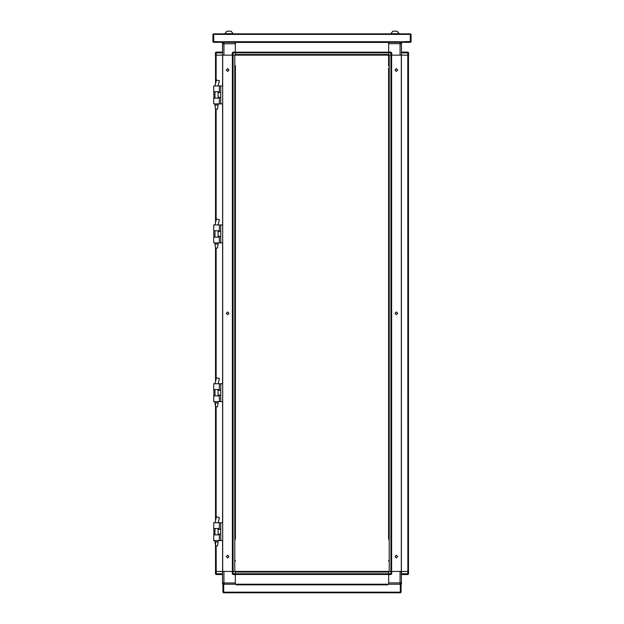 <?xml version="1.0" encoding="UTF-8"?>
<svg xmlns="http://www.w3.org/2000/svg" width="624" height="624" viewBox="0 0 624 624"><rect width="100%" height="100%" fill="white"/><g stroke="black" fill="none" stroke-linecap="round" stroke-linejoin="round"><path stroke-width="0.94" d="M213.845 237.097L213.736 230.747L219.297 230.747L219.297 224.983L213.736 224.983L213.736 225.592L213.736 224.983M219.297 242.861L213.736 242.861L213.736 237.097L219.297 237.097L219.297 242.861L220.771 242.861L220.771 224.983L222.674 224.983M218.104 244.07L217.511 248.04L215.522 248.04L215.522 381.451L215.522 248.04L214.929 244.07L218.104 244.07L218.104 242.861M218.104 105.074L217.511 109.044L215.522 109.044L215.522 222.674L215.522 109.044L214.929 105.074L218.104 105.074L218.104 103.857M213.736 91.751L213.736 86.588L213.736 91.744L219.297 91.744L219.297 85.987L213.736 85.987L213.736 86.588L213.736 85.987M219.297 103.857L213.736 103.857L213.736 98.101L219.297 98.101L219.297 103.857L220.771 103.857L220.771 85.987L222.674 85.987M213.736 389.532L219.297 389.524L219.297 383.76L213.736 383.76L213.736 389.532L213.736 383.76M213.736 395.873L213.736 401.638L219.297 401.638L219.297 395.873L213.736 395.889L213.736 401.645L214.929 401.645L214.929 402.847L218.104 402.847L218.104 401.638M235.381 93.093L235.381 96.665M235.381 133.754L235.381 135.439M235.381 172.52L235.381 176.101M235.381 212.238L235.381 215.81M235.381 247.783L235.381 259.693M235.381 331.383L235.381 334.955M235.381 371.093L235.381 374.673M235.381 410.81L235.381 414.383M235.381 450.52L235.381 459.264M235.381 490.238L235.381 493.81M235.381 529.955L235.381 533.528M235.381 100.838L235.381 97.266M235.381 101.829L235.381 132.811M235.381 136.383L235.381 141.547M235.381 168.355L235.381 171.928M235.381 207.074L235.381 176.693M235.381 219.983L235.381 216.411M235.381 287.492L235.381 291.073M235.381 326.219L235.381 295.838M235.381 339.128L235.381 335.548M235.381 366.928L235.381 370.5M235.381 378.838L235.381 375.266M235.381 418.556L235.381 414.976M235.381 446.355L235.381 449.927M235.381 486.065L235.381 489.645M235.381 497.983L235.381 494.411M235.381 525.782L235.381 529.355M235.381 65.692L235.381 539.284M235.381 87.337L235.381 88.327L235.381 87.337M235.381 560.531L235.381 560.929M213.736 528.536L219.297 528.52L219.297 522.764L213.736 522.764L213.736 528.536L213.736 522.764M213.736 534.877L213.736 540.634L219.297 540.634L219.297 534.877L213.736 534.885L213.736 540.641L214.929 540.641L214.929 541.85L218.104 541.85L218.104 540.634M388.619 533.528L388.619 529.955M388.619 493.81L388.619 490.238M388.619 454.1L388.619 450.52M388.619 414.383L388.619 410.81M388.619 374.673L388.619 371.093M388.619 334.955L388.619 331.383M388.619 294.294L388.619 292.609M388.619 255.528L388.619 251.956M388.619 215.81L388.619 212.238M388.619 176.101L388.619 172.52M388.619 96.665L388.619 93.093M388.619 529.355L388.619 498.974M388.619 486.065L388.619 489.645M388.619 454.693L388.619 485.074M388.619 419.546L388.619 449.927M388.619 410.21L388.619 379.829M388.619 339.128L388.619 335.548M388.619 327.21L388.619 330.782M388.619 300.401L388.619 295.238M388.619 291.665L388.619 260.692M388.619 247.783L388.619 251.355M388.619 219.983L388.619 216.411M388.619 208.065L388.619 211.645M388.619 180.266L388.619 176.693M388.619 168.355L388.619 171.928M388.619 136.976L388.619 167.357M388.619 101.829L388.619 132.21M388.619 66.089L388.651 52.088L390.936 52.088L390.936 52.884L388.651 52.884M388.619 88.327L388.619 92.5M388.619 539.284L388.619 68.078M388.619 560.929L388.619 560.531M213.736 237.112L213.736 242.869L214.929 242.869L214.929 244.07L214.929 242.869M213.736 98.108L213.736 103.865L214.929 103.865L214.929 105.074L214.929 103.865M215.522 545.821L214.929 541.85L215.522 545.821L217.511 545.821L218.104 541.85M215.522 406.825L214.929 402.847L215.522 406.825L217.511 406.825L218.104 402.847M395 33.673L399.173 33.673L397.09 31.2L392.917 31.2L390.835 33.673L395 33.673M410.296 33.821L411.083 34.421L411.083 41.761L410.491 42.362L218.868 42.362L218.876 41.761L218.868 42.362L213.509 42.362L212.917 41.761L212.917 34.421L213.509 33.821L410.296 33.821L410.296 41.566L405.124 41.566L405.124 42.362L405.132 41.761L410.491 41.761L410.296 34.414M213.704 34.414L213.509 41.761L218.876 41.761L213.704 41.566L213.704 33.821M235.349 42.362L388.651 42.362M400.78 42.455L401.458 42.455L401.458 52.088L407.807 52.088L408.603 52.884L408.603 55.169L401.326 55.169L401.326 571.451L388.651 571.451L388.651 573.737L391.724 573.737L391.724 571.451L400.07 571.451L400.07 582.871L401.458 582.871L401.326 571.451M407.807 571.451L401.458 571.451L407.807 571.451L407.807 574.532L401.458 574.532L401.458 573.737L408.603 573.737L408.603 571.451L407.839 571.451L407.807 55.169L401.458 55.169L401.458 43.649L400.07 43.649L400.07 55.169L235.349 55.169L235.349 52.884L232.276 52.884L233.064 52.088L235.349 52.088L235.349 52.884M388.651 52.19L235.349 52.19L388.651 52.19L388.651 52.822L235.349 52.822L235.349 54.53L388.651 54.53L388.651 52.822M222.542 52.884L215.397 52.884L215.397 55.169L235.349 55.169M229 33.673L233.165 33.673L231.083 31.2L226.91 31.2L224.827 33.673L229 33.673M235.349 573.737L235.349 574.532L233.064 574.532L232.276 573.737L233.064 573.737L233.064 574.532L232.276 573.737L232.276 571.451L235.349 571.451L235.349 573.737L233.064 573.737L233.064 571.451M388.651 584.259L235.349 584.259M215.397 572.091L215.397 571.451L222.674 571.451L222.674 55.169M390.936 571.451L390.936 574.532L388.651 574.532L388.651 573.737M388.651 574.431L235.349 574.431L235.349 573.799L388.651 573.799L388.651 572.091L235.349 572.091L235.349 573.799M401.326 55.169L391.724 55.169L391.724 52.884L390.936 52.884L390.936 55.169M408.431 52.385L408.603 52.884L401.458 52.884M400.07 42.362L400.07 43.649L388.651 43.649L388.651 52.088L388.651 42.455M407.807 52.088L407.807 55.169M235.349 42.455L235.349 52.088L235.349 43.75L222.542 43.75L222.542 55.169L216.161 55.169L216.161 81.112M233.064 55.169L233.064 52.088L232.276 52.884L232.276 55.169L223.93 55.169L223.93 42.362L222.542 43.75M216.193 55.169L216.193 52.088L222.542 52.088L222.542 42.455L223.415 42.455M216.161 545.821L216.193 571.451L222.542 571.451L222.542 582.972L235.349 582.972L235.349 574.532L235.349 584.165M216.193 571.451L216.193 574.532L222.542 574.532L216.193 574.532L215.397 573.799L222.542 573.737L222.542 571.451M223.93 584.259L223.93 571.451L232.276 571.451L222.674 571.451M388.651 584.165L388.651 574.532L388.651 582.871L400.07 582.871L400.07 584.259L401.458 582.871L401.458 584.165L400.585 584.165M227.635 311.922L226.247 313.31L227.635 314.699L229.031 313.31L227.635 311.922M227.635 557.95L226.247 556.561L227.635 555.173L229.031 556.561L227.635 557.95M227.635 68.671L226.247 70.06L227.635 71.448L229.031 70.06L227.635 68.671M396.365 314.699L397.753 313.31L396.365 311.922L394.969 313.31L396.365 314.699M396.365 68.671L397.753 70.06L396.365 71.448L394.969 70.06L396.365 68.671M396.365 557.95L397.753 556.561L396.365 555.173L394.969 556.561L396.365 557.95M213.736 229.952L213.736 225.584L213.736 229.952M219.297 224.983L220.771 224.983M220.771 242.861L222.674 242.861M218.111 224.983L219.414 219.749L216.434 219.032M219.406 80.746L216.434 80.036M213.845 91.744L213.845 98.101M219.297 85.987L220.771 85.987M220.771 103.857L222.674 103.857M235.381 538.294L235.381 534.121M235.381 410.21L235.381 406.637M235.381 330.782L235.381 327.21M235.381 211.645L235.381 208.065M235.381 92.5L235.381 88.327M232.401 55.169L232.401 571.451M215.522 571.451L215.522 541.85L215.522 571.451M215.522 520.455L215.522 402.847L215.522 520.455M215.522 83.671L215.522 55.169L215.522 83.671M234.749 55.169L233.041 55.169L233.041 571.451L234.749 571.451L234.749 55.169M235.381 246.792L235.381 220.974M235.381 286.502L235.381 260.692M235.381 405.647L235.381 379.829M235.381 445.364L235.381 419.546M235.381 524.792L235.381 498.974M235.381 68.078L235.381 66.089M235.381 295.238L235.381 294.294M235.381 292.609L235.381 291.665M391.599 571.451L391.599 55.169M408.478 55.169L408.478 571.451L408.478 55.169M389.251 571.451L390.959 571.451L390.959 55.169L389.251 55.169L389.251 571.451M388.619 340.119L388.619 365.929M388.619 132.811L388.619 133.754M388.619 135.439L388.619 136.383M388.619 538.294L388.619 534.121M388.619 497.983L388.619 494.411M388.619 418.556L388.619 414.976M388.619 378.838L388.619 375.266M388.619 370.5L388.619 366.928M388.619 259.693L388.619 256.121M388.619 100.838L388.619 97.266M388.619 65.692L388.619 55.169M218.111 522.764L219.414 517.53L216.434 516.812M218.111 383.76L219.414 378.526L216.434 377.809M213.845 389.524L213.845 395.873M219.297 401.638L220.771 401.638L220.771 383.76L222.674 383.76M219.297 383.76L220.771 383.76M220.771 401.638L222.674 401.638M399.173 33.821L397.09 31.2M391.724 55.169L391.724 52.884L390.936 52.088M400.585 42.362L401.458 43.649M396.38 68.671L395.928 68.741M227.62 68.671L228.072 68.741M215.397 52.884L216.193 52.088M215.397 55.169L215.569 52.385M387.754 584.86L387.754 584.259L236.246 584.259L236.246 584.86L387.754 584.86M236.246 584.259L223.735 584.259L223.735 592.8L400.265 592.8L400.265 584.259L387.754 584.259M408.603 571.451L408.431 574.236M387.652 571.451L236.348 571.451M222.94 592.199L222.94 584.259L223.54 584.259L223.54 592.199L222.94 592.199L223.54 592.8L223.54 592.199L400.265 592.199L400.46 592.8L401.06 592.199L400.46 592.199L400.46 584.259L401.06 584.259L401.06 592.199M223.54 592.8L237.237 592.8M386.763 592.8L400.46 592.8M223.415 584.259L222.542 582.972L222.542 584.165L223.22 584.165M227.62 557.95L228.072 557.879M232.276 571.451L232.276 573.737M215.397 571.451L215.397 573.737L216.193 574.532M396.38 557.95L395.928 557.879M401.458 573.737L401.458 571.451M408.603 573.737L407.807 574.532M391.724 573.737L390.936 574.532M235.349 571.451L388.651 571.451M213.845 528.52L213.845 534.877M219.297 540.634L220.771 540.634L220.771 522.764L222.674 522.764M219.297 522.764L220.771 522.764M220.771 540.634L222.674 540.634M232.362 55.169L232.362 571.451M222.635 55.169L222.635 85.987M222.635 103.857L222.635 224.983M222.635 242.861L222.635 383.76M222.635 401.638L222.635 522.764M222.635 540.634L222.635 571.451M216.161 517.889L216.161 406.825M216.161 378.893L216.161 248.04M216.161 220.116L216.161 109.044M391.638 571.451L391.638 55.169M401.365 571.451L401.365 55.169M218.876 41.761L405.124 41.761M213.704 34.421L410.296 34.421M388.651 42.416L235.349 42.416M388.651 52.151L235.349 52.151M235.349 584.204L388.651 584.204M235.349 574.47L388.651 574.47M218.104 231.535L220.771 231.535M218.104 236.301L220.771 236.301M214.929 237.097L214.929 230.747M214.937 224.983L216.427 219.032M218.104 237.097L218.104 230.747M214.929 98.101L214.929 91.744M218.111 85.987L219.414 80.753M214.937 85.987L216.427 80.028M218.104 98.101L218.104 91.744M218.104 92.539L220.771 92.539M218.104 97.305L220.771 97.305M215.522 248.04L214.929 244.07M215.522 109.044L214.929 105.074M214.929 541.85L214.929 540.634M214.929 534.877L214.929 528.52M214.937 522.764L216.427 516.805M218.104 534.877L218.104 528.52M214.929 402.847L214.929 401.638M214.929 395.873L214.929 389.524M214.937 383.76L216.427 377.809M218.104 395.873L218.104 389.524M218.104 390.32L220.771 390.32M218.104 395.086L220.771 395.086M392.917 31.2L390.835 33.673M226.91 31.2L224.827 33.673M218.104 529.316L220.771 529.316M218.104 534.082L220.771 534.082"/></g></svg>
